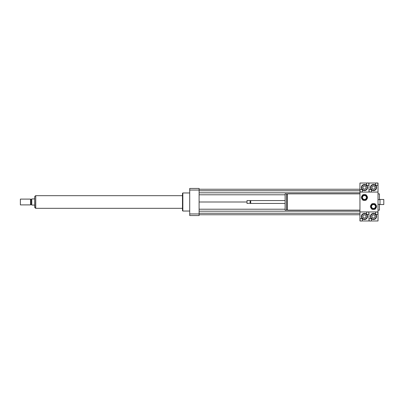 <?xml version="1.0" encoding="UTF-8"?>
<svg xmlns="http://www.w3.org/2000/svg" width="404" height="404" viewBox="0 0 404 404"><rect width="100%" height="100%" fill="white"/><g stroke="black" fill="none" stroke-linecap="round" stroke-linejoin="round"><path stroke-width="0.61" d="M383.8 204.53L383.8 199.47L380.007 199.47L380.007 204.53L383.8 204.53M380.007 204.53L380.007 199.47M359.944 210.131L287.37 210.131L287.37 193.869L359.944 193.869M287.37 209.408L286.577 209.408M286.577 210.131L286.577 193.869L285.128 193.869L285.128 210.131L286.577 210.131M285.128 203.444L250.702 203.444L250.702 200.556L285.128 200.556M250.702 203.444L250.429 203.177L250.702 200.556M250.162 203.444L250.162 200.556L247.001 200.556L247.001 203.444L250.429 203.177M247.001 203.444L247.001 200.556M360.691 220.973L359.944 220.973L359.944 219.821A1.262 1.262 0 0 1 361.211 218.554A1.262 1.262 0 0 1 362.474 219.821A1.262 1.262 0 0 1 361.211 221.084A1.262 1.262 0 0 1 359.944 219.821L359.944 211.938L378.018 211.938L359.944 211.938L359.944 192.062L378.018 192.062L378.018 213.206A1.262 1.262 0 0 1 376.119 214.302A1.262 1.262 0 0 1 376.119 212.11A1.262 1.262 0 0 1 378.018 213.206L378.018 220.973L370.766 220.973M378.018 210.131L379.462 210.131L379.462 204.348M379.462 199.652L379.462 193.869L378.018 193.869M189.713 211.034L182.845 211.034L182.845 192.966L189.713 192.966M182.845 211.034L182.482 210.676L182.482 193.324L182.845 192.966M199.106 188.446L199.106 215.554L189.713 215.554L189.713 188.446L199.106 188.446M199.106 190.047L189.713 190.047M199.106 213.953L189.713 213.953M199.106 192.819L359.944 192.819M199.106 194.789L285.128 194.789M199.106 190.759L359.944 190.759M199.106 189.244L359.944 189.244M199.106 202L246.819 202M199.106 214.756L359.944 214.756M199.106 213.241L359.944 213.241M199.106 211.181L359.944 211.181M199.106 209.211L285.128 209.211M34.658 198.384L34.295 198.93L31.764 198.93L31.764 205.07L34.295 205.07L34.658 205.616M35.562 195.728L34.658 196.632L34.658 207.368L35.562 208.272L35.744 195.728M20.382 199.106L20.382 204.894L30.573 204.894L30.573 199.106L20.382 199.106L20.382 204.894M30.573 199.106L31.042 199.379L31.042 204.621L30.573 204.894M31.042 199.379L31.764 199.379M182.482 195.677L35.744 195.677L35.744 208.323L182.482 208.323M369.726 220.973L368.983 220.973L368.983 219.821A1.262 1.262 0 0 1 370.246 218.554A1.262 1.262 0 0 1 371.513 219.821A1.262 1.262 0 0 1 370.246 221.084A1.262 1.262 0 0 1 368.983 219.821L368.983 213.206A1.262 1.262 0 0 1 367.084 214.302A1.262 1.262 0 0 1 367.084 212.11A1.262 1.262 0 0 1 368.983 213.206L368.983 220.973L361.731 220.973M366.014 216.458A1.55 1.55 0 0 1 363.691 217.796A1.55 1.55 0 0 1 363.691 215.115A1.55 1.55 0 0 1 366.014 216.458M361.752 216.458A2.712 2.712 0 0 1 365.817 214.11A2.712 2.712 0 0 1 365.817 218.806A2.712 2.712 0 0 1 361.752 216.458M361.393 216.458A3.07 3.07 0 0 1 365.999 213.797A3.07 3.07 0 0 1 365.999 219.119A3.07 3.07 0 0 1 361.393 216.458M375.488 184.179A1.262 1.262 0 0 1 376.75 182.916A1.262 1.262 0 0 1 378.018 184.179A1.262 1.262 0 0 1 376.75 185.446A1.262 1.262 0 0 1 375.488 184.179M377.27 183.027L378.018 183.027L378.018 192.062L368.983 192.062L368.983 190.794A1.262 1.262 0 0 1 370.877 189.698A1.262 1.262 0 0 1 370.877 191.89A1.262 1.262 0 0 1 368.983 190.794L368.983 183.027L376.235 183.027M371.953 187.542A1.55 1.55 0 0 1 374.276 186.204A1.55 1.55 0 0 1 374.276 188.885A1.55 1.55 0 0 1 371.953 187.542M376.21 187.542A2.712 2.712 0 0 1 372.145 189.89A2.712 2.712 0 0 1 372.145 185.194A2.712 2.712 0 0 1 376.21 187.542M376.573 187.542A3.07 3.07 0 0 1 371.963 190.203A3.07 3.07 0 0 1 371.963 184.881A3.07 3.07 0 0 1 376.573 187.542M375.048 216.458A1.55 1.55 0 0 1 372.725 217.796A1.55 1.55 0 0 1 372.725 215.115A1.55 1.55 0 0 1 375.048 216.458M370.786 216.458A2.712 2.712 0 0 1 374.856 214.11A2.712 2.712 0 0 1 374.856 218.806A2.712 2.712 0 0 1 370.786 216.458M370.428 216.458A3.07 3.07 0 0 1 375.033 213.797A3.07 3.07 0 0 1 375.033 219.119A3.07 3.07 0 0 1 370.428 216.458M366.453 184.179A1.262 1.262 0 0 1 367.716 182.916A1.262 1.262 0 0 1 368.983 184.179A1.262 1.262 0 0 1 367.716 185.446A1.262 1.262 0 0 1 366.453 184.179M368.236 183.027L368.983 183.027L368.983 192.062L359.944 192.062L359.944 190.794A1.262 1.262 0 0 1 361.843 189.698A1.262 1.262 0 0 1 361.843 191.89A1.262 1.262 0 0 1 359.944 190.794L359.944 183.027L367.196 183.027M362.913 187.542A1.55 1.55 0 0 1 365.236 186.204A1.55 1.55 0 0 1 365.236 188.885A1.55 1.55 0 0 1 362.913 187.542M367.175 187.542A2.712 2.712 0 0 1 363.11 189.89A2.712 2.712 0 0 1 363.11 185.194A2.712 2.712 0 0 1 367.175 187.542M367.534 187.542A3.07 3.07 0 0 1 362.928 190.203A3.07 3.07 0 0 1 362.928 184.881A3.07 3.07 0 0 1 367.534 187.542M373.139 204.015L371.513 204.954A2.53 2.53 0 0 0 371.15 205.58L371.15 207.459A2.53 2.53 0 0 0 371.513 208.085L373.139 209.019A2.53 2.53 0 0 0 373.862 209.019L375.488 208.085A2.53 2.53 0 0 0 375.846 207.459L375.846 205.58A2.53 2.53 0 0 0 375.488 204.954L373.862 204.015A2.53 2.53 0 0 0 373.139 204.015M372.463 209.408L374.538 209.408A3.07 3.07 0 0 0 375.483 208.863L376.523 207.065A3.07 3.07 0 0 0 376.523 205.969L375.483 204.172A3.07 3.07 0 0 0 374.538 203.626L372.463 203.626A3.07 3.07 0 0 0 371.513 204.172L370.478 205.969A3.07 3.07 0 0 0 370.478 207.065L371.513 208.863A3.07 3.07 0 0 0 372.463 209.408M373.498 204.53A1.99 1.99 0 0 1 375.22 207.51A1.99 1.99 0 0 1 371.776 207.51A1.99 1.99 0 0 1 373.498 204.53M364.1 194.981L362.474 195.915A2.53 2.53 0 0 0 362.115 196.541L362.115 198.42A2.53 2.53 0 0 0 362.474 199.046L364.1 199.985A2.53 2.53 0 0 0 364.827 199.985L366.453 199.046A2.53 2.53 0 0 0 366.812 198.42L366.812 196.541A2.53 2.53 0 0 0 366.453 195.915L364.827 194.981A2.53 2.53 0 0 0 364.1 194.981M363.423 200.374L365.504 200.374A3.07 3.07 0 0 0 366.448 199.828L367.489 198.031A3.07 3.07 0 0 0 367.489 196.935L366.448 195.137A3.07 3.07 0 0 0 365.504 194.592L363.423 194.592A3.07 3.07 0 0 0 362.479 195.137L361.439 196.935A3.07 3.07 0 0 0 361.439 198.031L362.479 199.828A3.07 3.07 0 0 0 363.423 200.374M364.464 195.496A1.99 1.99 0 0 1 366.186 198.475A1.99 1.99 0 0 1 362.741 198.475A1.99 1.99 0 0 1 364.464 195.496M379.826 199.652L378.018 199.652M379.826 204.348L378.018 204.348M287.37 194.592L286.577 194.592M250.429 200.823L250.162 200.556M31.042 204.621L31.764 204.621"/></g></svg>
